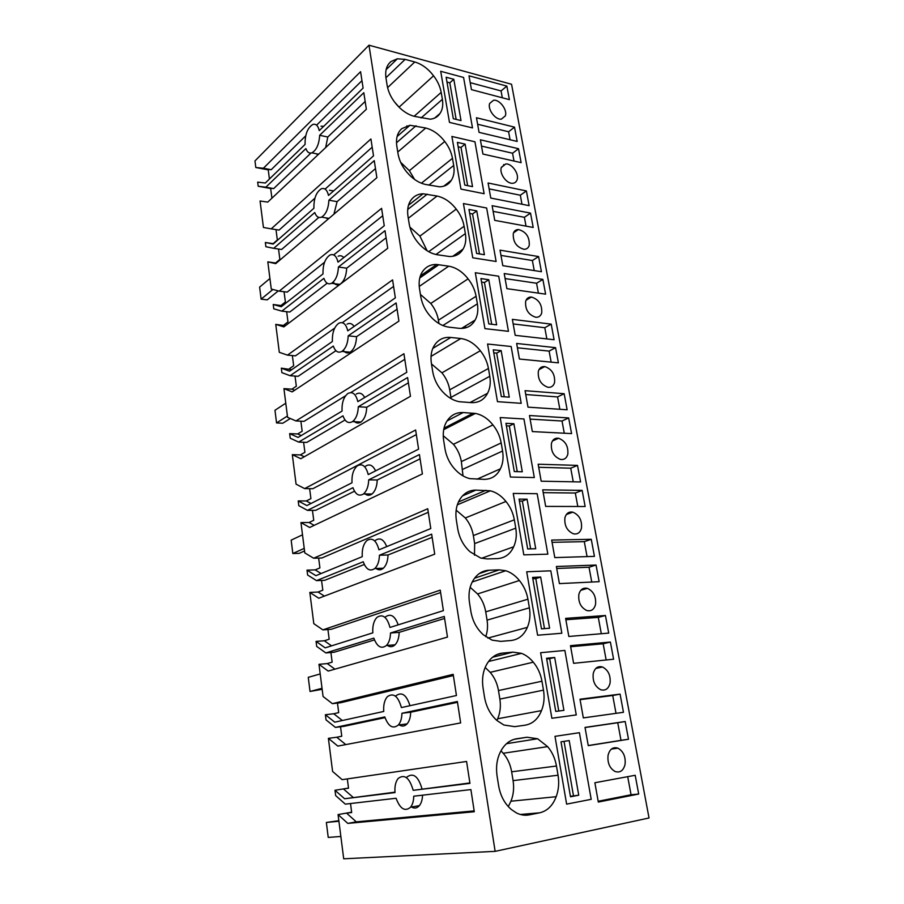 <?xml version="1.0" encoding="UTF-8"?>
<svg xmlns="http://www.w3.org/2000/svg" width="904" height="904" viewBox="0 0 904 904"><rect width="100%" height="100%" fill="white"/><g stroke="black" fill="none" stroke-linecap="round" stroke-linejoin="round"><path stroke-width="1.36" d="M305.688 135.871L271.2 169.703L263.403 168.234L360.583 71.687L363.103 88.072L319.259 130.639C318.106 125.712 315.993 123.633 312.931 124.413C307.575 127.679 304.953 134.346 305.055 144.437L265.313 183.015L257.674 182.133L258.194 186.258L265.855 187.196L305.88 148.584C307.213 152.222 309.191 153.646 311.823 152.844C316.457 150.222 319.067 144.369 319.666 135.284L363.815 92.705L366.357 109.248L267.765 202.1L260.07 201.004L263.437 227.469L271.211 228.859L370.922 138.979L373.522 155.861L328.491 195.433C327.169 189.919 324.785 187.693 321.338 188.778C316.197 192.134 313.722 198.62 313.914 208.248L273.177 244.046L265.347 242.487L265.878 246.724L273.72 248.329L314.761 212.542C316.287 216.7 318.536 218.237 321.519 217.141C325.937 214.417 328.401 208.767 328.909 200.191L374.256 160.641L376.878 177.692L275.697 263.652L267.81 261.866L271.268 289.054L279.234 291.133L381.59 208.349L384.256 225.763L337.994 262.137C336.469 255.956 333.791 253.595 329.949 255.03C325.078 258.465 322.762 264.759 323.022 273.901L281.246 306.738L273.223 304.478L273.776 308.829L281.822 311.145L323.892 278.342C325.632 283.099 328.186 284.749 331.531 283.302C335.7 280.5 337.994 275.076 338.424 267.019L385.014 230.689L387.726 248.284L283.845 326.886L275.754 324.389L279.302 352.311L287.483 355.136L392.585 279.901L395.342 297.868L347.769 330.841C346.029 323.926 343.034 321.406 338.774 323.248C334.209 326.739 332.084 332.819 332.401 341.486L289.551 371.182L281.325 368.165L281.89 372.64L290.127 375.714L333.293 346.074C335.282 351.486 338.141 353.272 341.87 351.43C345.746 348.56 347.859 343.373 348.209 335.836L396.121 302.953L398.913 321.112L292.218 391.884L283.924 388.63L287.574 417.332L295.958 420.936L403.93 353.746L406.777 372.301L357.848 401.613C355.848 393.918 352.526 391.217 347.87 393.511C343.633 397.037 341.689 402.89 342.062 411.083L298.083 437.434L289.642 433.626L290.229 438.225L298.682 442.09L342.978 415.829C345.249 421.953 348.435 423.874 352.537 421.592C356.097 418.71 358.018 413.761 358.3 406.743L407.58 377.544L410.461 396.28L300.829 458.723L292.32 454.655L296.071 484.171L304.671 488.601L415.637 429.988L418.586 449.152L368.233 474.577C365.95 466.012 362.289 463.119 357.238 465.899C353.351 469.425 351.611 475.041 352.006 482.77L306.863 505.573L298.196 500.929L298.806 505.664L307.473 510.364L352.955 487.697C355.532 494.601 359.046 496.68 363.521 493.923C366.753 491.041 368.482 486.341 368.708 479.843L419.422 454.565L422.394 473.922L309.676 527.484L300.953 522.568L304.806 552.92L313.643 558.22L427.739 508.749L430.79 528.546L378.945 549.813C376.346 540.332 372.346 537.225 366.922 540.502C363.385 543.993 361.837 549.383 362.267 556.661L315.892 575.678L306.998 570.153L307.62 575.023L316.524 580.617L363.238 561.757C366.143 569.52 369.996 571.769 374.81 568.514C377.714 565.667 379.262 561.237 379.443 555.226L431.649 534.151L434.722 554.152L318.796 598.233L309.835 592.425L313.801 623.658L322.875 629.873L440.248 590.154L443.401 610.629L389.997 627.444C387.059 616.969 382.708 613.624 376.945 617.398C373.759 620.845 372.391 625.986 372.832 632.845L325.18 647.852L316.061 641.399L316.694 646.405L325.835 652.937L373.838 638.134C377.104 646.812 381.296 649.264 386.415 645.501C389.002 642.721 390.37 638.552 390.505 632.992L444.282 616.415L447.469 637.105L328.175 671.073L318.976 664.316L323.067 696.476L332.378 703.662L453.186 674.339L456.441 695.515L401.41 707.572C398.11 696.057 393.421 692.441 387.341 696.701C384.494 700.058 383.296 704.973 383.748 711.448L334.762 722.172L325.383 714.736L326.039 719.9L335.429 727.404L384.788 716.928C388.415 726.579 392.935 729.268 398.336 725.019C400.63 722.33 401.817 718.42 401.93 713.279L457.367 701.504L460.656 722.917L337.836 746.094L328.389 738.331L332.593 771.451L342.164 779.666L466.577 761.45L469.944 783.372L413.196 790.333C409.501 777.722 404.483 773.767 398.144 778.491C395.59 781.768 394.551 786.457 395.003 792.571L344.616 798.752L334.988 790.265L335.666 795.588L345.317 804.142L396.076 798.255C400.099 808.933 404.947 811.916 410.597 807.193C412.597 804.605 413.648 800.944 413.738 796.198L470.894 789.576L474.295 811.747L347.791 823.397L338.073 814.572L343.701 858.8L495.143 851.353L368.979 45.2L254.973 160.923L255.809 167.511L268.239 169.862M271.2 169.703L268.183 169.421L269.426 179.015M263.403 168.234L255.809 167.511M368.979 45.2L511.562 84.264L649.027 817.973L495.143 851.353M323.722 126.311L321.01 126.187M361.962 80.659L316.603 125.159M258.194 186.258L270.658 188.495M265.855 187.196L273.663 188.597L270.624 188.224L271.923 198.191M310.965 153.058L273.663 188.597M325.666 147.567L327.79 137.024L319.666 135.284M316.004 153.691L318.095 154.708M365.159 101.44L327.79 137.024M271.211 228.859L279.076 230.091L314.931 198.168M372.188 147.182L325.09 189.117M333.644 190.902L329.485 190.281M265.347 242.487L273.539 243.718M273.72 248.329L281.607 249.481L318.829 217.412M333.938 214.169L337.102 201.66L328.909 200.191M325.169 217.751L328.412 218.87M375.476 168.596L337.102 201.66M267.81 261.866L276.33 263.109M279.234 291.133L287.167 292.105L324.57 262.216M382.72 215.74L333.689 254.928M343.769 257.595C342.107 255.742 340.243 255.29 338.164 256.239M273.223 304.478L282.489 305.767M281.822 311.145L289.766 312.038L327.18 283.212M333.26 282.025C335.056 284.794 337.226 285.574 339.78 284.387C343.961 281.596 346.266 276.206 346.695 268.183L338.424 267.019M386.11 237.82L346.695 268.183M275.754 324.389L285.37 325.734M287.483 355.136L295.484 355.837L334.706 328.096M393.579 286.432L342.322 322.694M354.119 326.434C352.097 323.519 349.746 322.751 347.068 324.14M281.325 368.165L291.709 369.679M290.127 375.714L298.151 376.313L335.915 350.695M343.249 350.345C345.26 353.012 347.577 353.633 350.198 352.187C354.085 349.351 356.21 344.187 356.56 336.683L348.209 335.836M397.082 309.202L356.56 336.683M283.924 388.63L291.913 389.172L294.681 390.257M295.958 420.936L304.026 421.343L345.565 395.782M404.789 359.34L350.775 392.585M364.719 397.5C362.357 393.319 359.521 392.178 356.232 394.076M289.642 433.626L297.687 433.965L301.224 435.547M298.682 442.09L306.784 442.406L345.023 419.987M353.6 420.699C355.837 423.275 358.278 423.716 360.933 422.032C364.515 419.162 366.448 414.235 366.73 407.263L358.3 406.743M408.393 382.833L366.73 407.263M292.32 454.655L300.377 454.915L304.275 456.757M304.671 488.601L312.818 488.702L416.348 434.598M375.578 470.86C372.9 465.244 369.6 463.662 365.668 466.125M298.196 500.929L306.309 500.974L311.021 503.471M307.473 510.364L315.643 510.364L354.481 491.211M364.312 493.2C366.764 495.674 369.318 495.946 371.996 494.002C375.25 491.132 376.991 486.465 377.217 479.99L368.708 479.843M420.077 458.848L377.217 479.99M300.953 522.568L309.089 522.512L314.174 525.348M313.643 558.22L321.858 557.994L428.293 512.297M386.731 546.615C383.759 539.394 379.996 537.304 375.431 540.355M306.998 570.153L315.191 569.882L321.135 573.531M316.524 580.617L324.773 580.289L364.289 564.48M375.397 567.938C378.053 570.311 380.708 570.401 383.375 568.221C386.291 565.384 387.839 560.977 388.019 554.988L379.443 555.226M432.135 537.349L388.019 554.988M309.835 592.425L318.038 592.041L324.389 596.109M322.875 629.873L331.169 629.308L440.621 592.572M398.189 624.867C394.958 615.895 390.743 613.228 385.533 616.856M316.061 641.399L324.321 640.778L331.565 645.84M325.835 652.937L334.164 652.247L374.459 639.919M386.867 645.015C389.703 647.287 392.438 647.219 395.059 644.812C397.658 642.043 399.026 637.896 399.161 632.359L390.505 632.992M444.598 618.46L399.161 632.359M318.976 664.316L327.259 663.581L334.932 669.152M332.378 703.662L340.751 702.724L453.367 675.548M409.964 705.696C406.517 694.86 401.862 691.537 396.008 695.741M325.383 714.736L333.723 713.753L342.345 720.511M335.429 727.404L343.836 726.353L385.002 717.64M398.732 724.556C401.738 726.737 404.506 726.511 407.071 723.901C409.354 721.222 410.563 717.324 410.676 712.216L401.93 713.279M457.481 702.318L410.676 712.216M328.389 738.331L336.751 737.235L345.814 744.591M413.196 790.333L469.877 782.954M422.01 788.842C418.303 776.299 413.252 772.389 406.879 777.09M344.616 798.752L394.969 792.175M334.988 790.265L343.407 788.909L353.091 797.328M347.317 778.92L348.526 788.22L343.407 788.909L348.503 788.085M410.981 806.684C414.134 808.775 416.936 808.425 419.399 805.622C421.332 803.159 422.383 799.678 422.541 795.181M347.791 823.397L356.289 821.849L474.171 810.888M338.073 814.572L346.514 813.091L356.289 821.849M350.515 803.532L351.679 812.549L346.514 813.091L351.633 812.187M439.977 113.497C437.762 116.853 434.519 118.752 430.247 119.192L414.495 116.379C408.777 114.944 403.387 111.621 398.336 106.446C392.234 100.061 388.505 93.033 387.138 85.349L385.997 78.196C384.946 70.625 386.652 65.054 391.104 61.472L397.364 58.794L405.139 59.37L414.766 61.98C421.874 64.094 428.146 68.704 433.558 75.8C437.604 81.1 440.146 86.626 441.186 92.389L442.384 99.327C443.31 105.079 442.508 109.802 439.977 113.497L434.654 118.074M479.063 132.368L476.464 117.746L514.512 127.148L517.167 141.442L479.063 132.368M449.48 122.39L472.498 127.905L463.582 77.461L440.7 71.292L463.582 77.461L472.498 127.905L449.48 122.39L440.7 71.292L449.48 122.39M471.459 89.643L468.995 75.8L506.861 86.106L509.393 99.643L471.459 89.643M489.697 103.429L493.573 100.242C499.584 99.27 507.63 109.983 505.347 115.881L501.358 119.136C495.358 120.04 487.346 109.271 489.697 103.429L493.573 100.242M554.57 382.528C553.53 386.008 551.338 387.59 547.993 387.296C540.92 384.731 537.699 379.397 538.343 371.295C539.394 367.905 541.541 366.335 544.796 366.583C551.892 369.069 555.146 374.38 554.57 382.528M525.642 301.348C526.58 298.388 528.501 296.953 531.394 297.043C538.784 299.348 542.231 304.637 541.722 312.908C540.784 315.948 538.818 317.406 535.835 317.281C528.467 314.886 525.066 309.575 525.642 301.348M504.206 273.55L542.863 279.404L545.609 294.162L506.895 288.658L504.206 273.55M554.096 339.723L515.201 335.339L512.365 319.361L551.191 324.129L554.096 339.723M432.462 318.479C426.146 312.242 422.236 304.919 420.744 296.501L419.501 288.647C418.337 280.319 420.01 273.822 424.53 269.143C427.761 265.866 431.829 264.307 436.734 264.476L448.723 266.183C456.011 267.482 462.475 271.708 468.091 278.85C472.283 284.172 474.939 289.981 476.08 296.263L477.38 303.857C478.408 310.162 477.64 315.575 475.108 320.095C471.73 326.095 466.475 328.841 459.311 328.333L449.118 327.18C443.254 326.434 437.705 323.53 432.462 318.479M497.471 401.67L487.572 344.017L511.144 346.503L487.572 344.017L497.471 401.67L521.19 403.32L511.144 346.503L521.19 403.32L497.471 401.67M558.401 362.843L519.427 359.035L516.647 343.463L555.564 347.656L558.401 362.843M567.136 409.772L527.992 407.15L525.066 390.675L564.152 393.715L567.136 409.772M444.576 393.726C438.18 387.545 434.214 380.121 432.677 371.442L431.389 363.329C430.18 354.73 431.841 347.882 436.372 342.786C440.158 338.684 444.96 336.909 450.802 337.452L460.803 338.525C468.136 339.542 474.634 343.61 480.318 350.741C484.555 356.074 487.267 361.973 488.431 368.459L489.776 376.29C490.838 382.799 490.092 388.46 487.55 393.296C484.126 399.783 478.758 402.89 471.413 402.63L459.424 401.726C454.158 400.788 449.209 398.133 444.576 393.726M475.312 272.725L498.714 276.217L475.312 272.725L484.928 328.627L508.455 331.327L498.714 276.217L508.455 331.327L484.928 328.627L475.312 272.725M529.247 245.323C528.399 247.967 526.659 249.289 524.026 249.312C516.399 247.097 512.817 241.809 513.302 233.447C514.15 230.882 515.845 229.582 518.399 229.526C526.049 231.65 529.665 236.916 529.247 245.323M451.898 136.447L474.95 141.792L451.898 136.447L460.938 189.083L484.137 193.716L474.95 141.792L484.137 193.716L460.938 189.083L451.898 136.447M517.122 179.67C516.365 181.953 514.839 183.15 512.545 183.286C506.511 183.828 499.098 173.421 501.336 167.5L505.788 163.952C511.833 163.341 519.291 173.704 517.122 179.67M518.523 148.719L521.122 162.641L482.928 154.053L480.386 139.804L518.523 148.719L512.557 153.228L514.003 161.036M490.759 198.044L488.081 182.992L526.388 190.936L529.122 205.649L490.759 198.044M397.997 153.556L396.822 146.188C395.737 138.38 397.432 132.504 401.907 128.583L409.964 125.26L425.75 128.006C432.914 129.871 439.242 134.357 444.734 141.476C448.825 146.776 451.401 152.392 452.475 158.324L453.695 165.477C454.655 171.398 453.864 176.337 451.333 180.291C448.768 184.416 444.904 186.586 439.751 186.823L425.682 184.495C419.919 183.275 414.473 180.088 409.365 174.947C403.195 168.607 399.398 161.477 397.997 153.556M463.436 203.558L486.657 208.01L463.436 203.558L472.747 257.787L496.115 261.493L486.657 208.01L496.115 261.493L472.747 257.787L463.436 203.558M494.737 220.361L492.126 205.694L530.524 213.118L533.19 227.458L494.737 220.361M502.805 265.663L500.036 250.159L538.603 256.566L541.428 271.708L502.805 265.663M409.196 223.909L407.975 216.305C406.856 208.236 408.54 202.067 413.038 197.773C415.75 195.219 419.094 193.897 423.095 193.784L437.061 196.044C444.293 197.637 450.678 201.987 456.237 209.118C460.373 214.44 462.995 220.147 464.102 226.249L465.357 233.616C466.351 239.729 465.583 244.905 463.04 249.131C460.079 254.126 455.548 256.589 449.412 256.51L437.22 254.736C431.4 253.742 425.908 250.69 420.733 245.583C414.495 239.3 410.642 232.068 409.196 223.909M567.814 454.249C566.672 458.215 564.232 459.944 560.514 459.435C553.768 456.701 550.739 451.356 551.44 443.389C552.593 439.513 554.988 437.807 558.593 438.259C565.373 440.903 568.447 446.226 567.814 454.249M578.865 594.403C580.266 589.442 583.125 587.43 587.43 588.357C593.544 591.284 596.244 596.651 595.544 604.437C594.165 609.499 591.261 611.533 586.832 610.539C580.764 607.522 578.108 602.132 578.865 594.403M556.367 566.514L596.052 565.045L599.149 581.679L559.418 583.611L556.367 566.514M608.72 633.105L568.831 636.461L565.61 618.37L605.443 615.5L608.72 633.105M483.38 634.8C476.747 628.845 472.577 621.093 470.894 611.522L469.47 602.572C468.125 593.035 469.741 585.035 474.329 578.571C478.148 573.339 483.052 570.56 489.03 570.243L499.234 569.859L505.765 570.74C510.896 572.368 515.438 575.622 519.382 580.515C523.789 585.848 526.636 592.075 527.925 599.194L529.394 607.816C530.569 614.98 529.88 621.5 527.348 627.365C523.947 635.241 518.489 639.625 510.986 640.518L500.714 641.377L492.002 640.111L483.38 634.8M551.881 718.262L540.615 652.711L564.876 650.439L540.615 652.711L551.881 718.262L576.266 714.917L564.876 650.439L576.266 714.917L551.881 718.262M613.59 659.219L573.611 663.321L570.469 645.671L610.392 642.055L613.59 659.219M623.466 712.295L583.329 717.9L580.006 699.21L620.087 694.125L623.466 712.295M497.2 720.703C490.488 714.849 486.25 706.973 484.51 697.086L483.041 687.82C481.651 677.955 483.244 669.514 487.844 662.53C491.674 656.869 496.601 653.716 502.635 653.083L512.918 652.146L521.506 653.355C525.913 655.027 529.834 657.976 533.281 662.191C537.744 667.514 540.637 673.864 541.959 681.221L543.485 690.136C544.694 697.538 544.038 704.363 541.507 710.612C538.106 719.008 532.625 723.878 525.066 725.2L514.715 726.646L503.912 725.019L497.2 720.703M537.609 635.218L561.836 633.241L550.796 570.819L526.704 571.78L550.796 570.819L561.836 633.241L537.609 635.218L526.704 571.78L537.609 635.218M581.464 528.185C580.21 532.682 577.532 534.558 573.452 533.812C567.045 530.93 564.209 525.563 564.932 517.721C566.22 513.325 568.842 511.472 572.808 512.15C579.249 514.941 582.142 520.286 581.464 528.185M500.206 417.558L523.947 418.959L500.206 417.558L510.432 477.052L534.309 477.561L523.947 418.959L534.309 477.561L510.432 477.052L500.206 417.558M532.343 431.581L529.484 415.524L568.661 417.942L571.577 433.592L532.343 431.581M577.498 465.402L580.583 481.956L541.18 481.199L538.151 464.215L577.498 465.402L570.729 468.193L573.249 481.809M448.621 418.823C452.407 414.371 457.254 412.28 463.142 412.563L475.391 413.433C482.001 414.733 487.855 418.552 492.929 424.914C497.223 430.247 499.98 436.248 501.178 442.937L502.567 451.028C503.652 457.74 502.929 463.673 500.398 468.826C496.974 475.753 491.573 479.267 484.182 479.357L469.82 478.623C465.289 477.527 461.051 475.142 457.085 471.447C450.61 465.334 446.587 457.797 444.994 448.836L443.661 440.463C442.418 431.558 444.067 424.349 448.621 418.823M523.8 554.853L547.847 554.163L537.168 493.697L513.246 493.437L537.168 493.697L547.847 554.163L523.8 554.853L513.246 493.437L523.8 554.853M582.142 490.375L585.148 506.511L545.666 506.398L542.716 489.844L582.142 490.375L575.317 493.019L577.803 506.489M554.785 557.598L551.666 540.072L591.261 539.292L594.436 556.367L554.785 557.598M457.729 528.829L456.351 520.162C455.062 510.952 456.689 503.358 461.255 497.381C465.063 492.544 469.933 490.126 475.877 490.115L490.386 490.804C496.262 492.307 501.449 495.855 505.946 501.46C510.297 506.794 513.088 512.907 514.342 519.811L515.766 528.162C516.896 535.089 516.195 541.304 513.653 546.807C510.24 554.197 504.805 558.13 497.358 558.615L487.177 558.921L480.657 558.028L470.012 551.756C463.458 545.722 459.368 538.072 457.729 528.829M610.064 683.119C608.573 688.791 605.443 690.995 600.685 689.718C594.956 686.577 592.47 681.187 593.239 673.536C594.764 667.977 597.838 665.796 602.482 666.994C608.256 670.045 610.776 675.424 610.064 683.119M556.152 796.706C552.762 805.656 547.259 811.024 539.631 812.82L529.202 814.888C524.942 815.702 520.681 815.046 516.444 812.933L511.517 809.634C504.714 803.882 500.409 795.893 498.612 785.655L497.087 776.061C495.641 765.835 497.223 756.942 501.822 749.405C505.664 743.291 510.624 739.743 516.704 738.76L527.066 737.235L537.597 738.749L547.632 746.636C552.152 751.947 555.101 758.411 556.468 766.016L558.05 775.225C559.293 782.898 558.661 790.051 556.152 796.706L510.952 801.204C513.506 794.819 514.218 787.96 513.088 780.627L558.05 775.225M598.312 802.063L594.877 782.74L635.196 775.282L638.699 794.04L598.312 802.063M625.195 721.528L628.495 739.246L588.267 745.653L585.024 727.415L625.195 721.528L617.748 722.737L621.003 740.342L588.255 745.54M625.071 764.343C623.444 770.671 620.11 773.056 615.036 771.496C609.635 768.253 607.307 762.84 608.076 755.258C609.725 749.054 613.025 746.693 617.974 748.173C623.41 751.326 625.783 756.716 625.071 764.343M554.988 736.342L579.407 732.692L554.988 736.342L566.627 804.131L591.193 799.328L579.407 732.692L591.193 799.328L566.627 804.131L554.988 736.342M558.491 438.237L552.457 440.937M273.166 243.651L277.347 239.978L276.002 229.605M275.652 262.951L279.867 259.369L278.522 249.029M281.121 305.382L285.393 302.004L284.059 291.732M283.675 325.214L287.98 321.937L286.658 311.688M289.291 368.798L293.676 365.747L292.354 355.566M291.913 389.172L296.331 386.223L295.02 376.075M297.687 433.965L302.173 431.253L300.874 421.185M300.377 454.915L304.908 452.305L303.608 442.282M306.309 500.974L310.919 498.612L309.631 488.668M309.089 522.512L313.733 520.275L312.445 510.364M315.191 569.882L319.914 567.904L318.649 558.084M318.038 592.041L322.818 590.188L321.541 580.413M324.321 640.778L329.18 639.207L327.926 629.534M327.259 663.581L332.152 662.146L330.909 652.519M333.723 713.753L338.706 712.612L337.474 703.097M336.751 737.235L341.768 736.229L340.548 726.771M388.957 63.551L391.104 61.472M399.579 107.689L394.415 101.858M399.127 107.101L433.558 75.8M406.902 125.825L407.207 127.679M514.512 127.148L508.602 131.769L510.071 139.758M477.617 124.243L508.602 131.769M506.861 86.106L501.053 90.931L502.319 97.779M470.216 82.671L501.053 90.931M542.863 279.404L536.569 283.246L538.4 293.133M505.099 278.568L536.569 283.246M551.191 324.129L544.796 327.723L546.852 338.91M513.178 323.937L544.796 327.723M438.971 323.564L438.417 320.208C437.378 314.129 434.824 308.558 430.767 303.462L420.416 294.433M430.767 303.462L468.091 278.85M461.469 328.423L475.108 320.095M555.564 347.656L549.112 351.114L551.146 362.131M517.427 347.791L549.112 351.114M564.152 393.715L557.565 396.924L559.858 409.286M525.744 394.528L557.565 396.924M451.119 398.675L449.717 389.85C448.644 383.59 446.045 377.917 441.932 372.832L431.479 363.939M441.932 372.832L480.318 350.741M470.012 402.54L487.55 393.296M465.696 327.836L465.402 326.028L465.696 327.836M504.692 164.777L503.63 164.551M481.504 146.098L512.557 153.228M526.388 190.936L520.32 195.23L521.981 204.225M489.132 188.879L520.32 195.23M401.286 129.125L401.907 128.583M414.631 179.478L409.376 170.686L400.653 162.325M409.376 170.686L444.734 141.476M443.751 186.201L451.333 180.291M530.524 213.118L524.399 217.31L526.026 226.136M493.132 211.367L524.399 217.31M517.834 229.898L516.851 229.729M538.603 256.566L532.377 260.522L534.241 270.578M500.974 255.414L532.377 260.522M427.095 250.736L419.908 236.113L409.851 227.062M419.908 236.113L456.237 209.118M452.701 256.318L463.04 249.131M596.052 565.045L589.024 567.237L591.758 582.04M556.717 568.48L589.024 567.237M605.443 615.5L598.29 617.387L601.307 633.727M565.847 619.749L598.29 617.387M485.719 636.698C487.538 631.568 487.99 626.043 487.064 620.133L485.719 611.85C484.544 605.002 481.821 599.036 477.561 593.951L470.159 587.317M477.561 593.951L519.382 580.515M487.832 638.1L527.348 627.365M610.392 642.055L603.16 643.772L606.155 659.988M570.661 646.733L603.16 643.772M620.087 694.125L612.72 695.504L616.008 713.335M580.086 699.662L612.72 695.504M496.917 720.465L497.663 718.759C500.228 712.759 500.963 706.205 499.867 699.097L498.477 690.554C497.268 683.503 494.511 677.424 490.194 672.339L485.165 667.457M490.194 672.339L533.281 662.191M497.663 718.759L541.507 710.612M568.661 417.942L562.017 421.015L564.277 433.219M530.128 419.117L562.017 421.015M538.705 467.289L570.729 468.193M463.017 475.888L461.356 461.605C460.249 455.164 457.616 449.39 453.446 444.305L443.231 435.728M453.446 444.305L492.929 424.914M476.905 479.21L500.398 468.826M543.214 492.646L575.317 493.019M591.261 539.292L584.3 541.654L587.058 556.593M552.061 542.332L584.3 541.654M474.498 555.203L474.645 543.587L473.346 535.563C472.204 528.93 469.538 523.066 465.323 517.969L456.147 510.15M465.323 517.969L505.946 501.46M481.538 558.276L513.653 546.807M508.285 806.583L510.952 801.204M513.088 780.627L511.653 771.801C510.41 764.524 507.596 758.343 503.223 753.269L500.974 750.828M503.223 753.269L547.632 746.636M638.699 794.04L631.048 794.763L598.177 801.272M627.704 776.66L631.048 794.763M628.495 739.246L621.003 740.342M585.046 727.528L617.748 722.737M269.923 278.5L259.617 287.11L261.12 299.134L267.234 299.857L278.296 290.885M272.918 289.483L261.12 299.134M285.777 403.195L274.974 410.258L276.545 422.936L282.771 423.241L290.297 418.495M287.404 416.032L276.545 422.936M302.512 534.806L291.167 540.14L292.828 553.519L299.167 553.372L304.558 550.954M304.23 548.378L292.828 553.519M320.197 673.943L308.264 677.333L310.027 691.47L322.152 689.311M322.027 688.294L310.027 691.47M338.932 821.25L326.355 822.448L338.853 820.708M340.864 836.46L328.231 837.432L326.355 822.448M461.006 120.571L453.311 118.706L446.147 77.235L453.808 79.281L461.006 120.571M453.808 79.281L449.808 82.829L456.147 119.396M446.983 82.072L449.808 82.829M472.532 186.642L464.78 185.071L457.401 142.369L465.119 144.131L472.532 186.642M465.119 144.131L461.017 147.442L467.639 185.648M458.17 146.798L461.017 147.442M484.408 254.713L476.6 253.448L468.995 209.445L476.77 210.914L484.408 254.713M476.77 210.914L472.555 213.977L479.482 253.911M469.684 213.434L472.555 213.977M496.646 324.852L488.781 323.914L480.939 278.568L488.781 279.72L496.646 324.852M488.781 279.72L484.442 282.511L491.686 324.265M481.549 282.093L484.442 282.511M509.268 397.161L501.336 396.585L493.256 349.825L501.155 350.628L509.268 397.161M501.155 350.628L496.691 353.136L504.262 396.799M493.776 352.842L496.691 353.136M522.286 471.764L514.297 471.56L505.957 423.309L513.913 423.75L522.286 471.764M513.913 423.75L509.325 425.965L517.246 471.639M506.387 425.807L509.325 425.965M535.722 548.739L527.676 548.943L519.065 499.132L527.077 499.189L535.722 548.739M527.077 499.189L522.354 501.076L530.637 548.864M519.393 501.065L522.354 501.076M549.587 628.223L541.485 628.856L532.592 577.419L540.66 577.057L549.587 628.223M540.66 577.057L535.801 578.605L544.479 628.619M532.818 578.741L535.801 578.605M563.915 710.341L555.757 711.425L546.57 658.27L554.694 657.479L563.915 710.341M554.694 657.479L549.688 658.654L558.762 711.019M546.683 658.948L549.688 658.654M578.729 795.215L570.503 796.786L561.011 741.822L569.192 740.568L578.729 795.215L570.424 796.311M564.028 741.359L573.464 795.735M385.929 77.755L405.139 59.37M387.59 87.631L414.766 61.98M414.134 116.288L441.186 92.389M442.384 99.327L421.083 117.949M419.75 277.991L438.858 264.691M419.219 286.455L448.723 266.183M438.417 320.208L476.08 296.263M442.824 325.519L477.38 303.857M432.801 348.413L450.802 337.452M460.803 338.525L431.016 356.413L460.757 338.525M449.717 389.85L488.431 368.459M450.938 397.398L489.776 376.29M396.483 142.775L416.032 125.746M397.749 152.041L425.75 128.006M421.4 183.218L452.475 158.324M428.88 185.128L453.695 165.477M407.704 209.491L427.276 194.157M408.292 218.282L437.061 196.044M428.699 251.685L464.102 226.249M435.954 254.487L465.357 233.616M479.199 573.611L489.03 570.243M474.577 578.21L499.234 569.859M485.719 611.85L527.925 599.194M487.064 620.133L529.394 607.816M497.155 654.462L502.635 653.083M492.556 657.242L512.918 652.146M498.477 690.554L541.959 681.221M499.867 699.097L543.485 690.136M447.028 420.936L463.142 412.563M444 428.168L473.176 413.173M461.356 461.605L501.178 442.937M462.611 469.379L502.567 451.028M462.52 495.878L475.877 490.115M458.43 502.002L485.99 490.25M473.346 535.563L514.342 519.811M474.645 543.587L515.766 528.162M520.308 814.47L539.631 812.82M525.156 815.227L529.202 814.888M514.161 739.314L527.066 737.235M511.653 771.801L556.468 766.016M318.603 154.222L311.823 152.844M328.966 218.395L321.519 217.141M339.78 284.387L331.531 283.302M350.198 352.187L341.87 351.43M360.933 422.032L352.537 421.592M371.996 494.002L363.521 493.923M383.375 568.221L374.81 568.514M395.059 644.812L386.415 645.501M407.071 723.901L398.336 725.019M419.399 805.622L410.597 807.193M386.121 69.653L397.364 58.794M538.987 369.623L544.796 366.583M526.038 300.252L531.394 297.043M420.349 275.923L436.734 264.476M513.528 232.814L518.399 229.526M501.415 167.24L505.788 163.952M397.093 136.549L409.964 125.26M408.484 205.298L423.095 193.784M552.4 441.028L558.593 438.259M580.786 590.312L587.43 588.357M472.204 582.006L505.765 570.74M488.555 661.502L521.506 653.355M566.322 514.545L572.808 512.15M443.683 429.682L475.391 413.433M457.322 504.827L490.386 490.804M595.804 668.44L602.482 666.994M506.511 743.687L537.597 738.749M611.409 749.077L617.974 748.173"/></g></svg>

